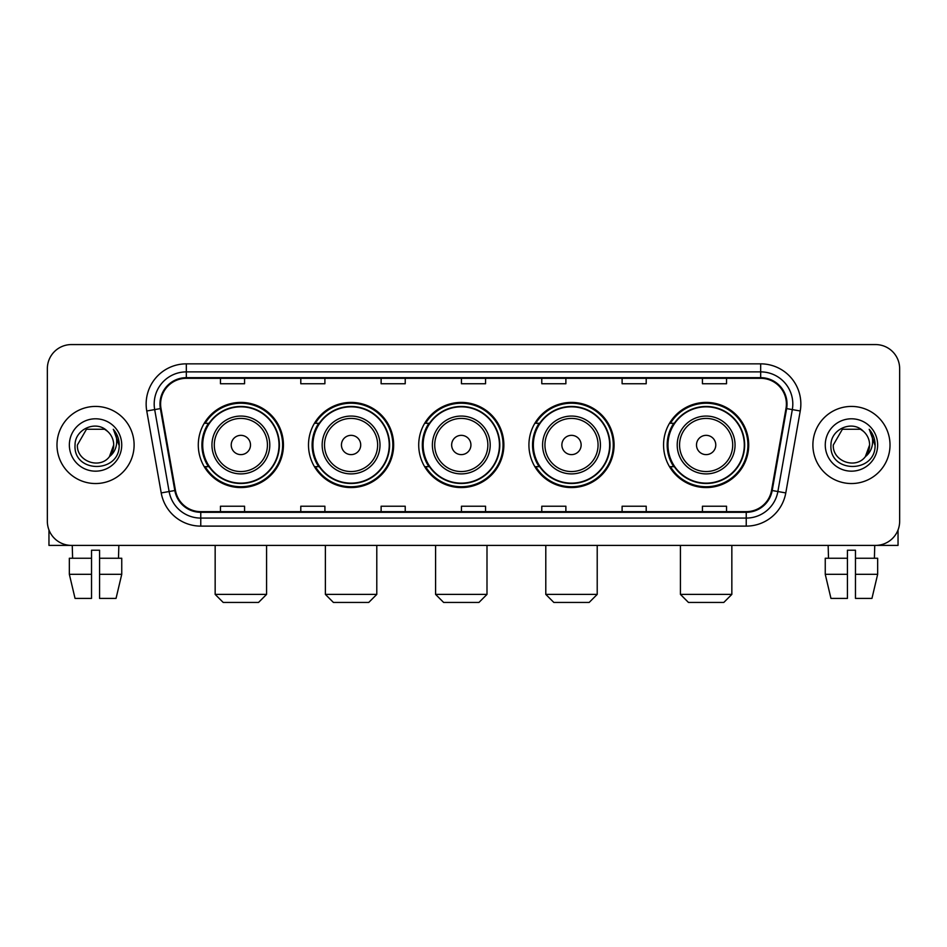 <?xml version="1.0" encoding="UTF-8"?>
<svg xmlns="http://www.w3.org/2000/svg" width="947" height="947" viewBox="0 0 947 947"><rect width="100%" height="100%" fill="white"/><g stroke="black" fill="none" stroke-linecap="round" stroke-linejoin="round"><path stroke-width="1.42" d="M663.563 444.983A42.579 42.579 0 0 0 706.131 487.563A42.579 42.579 0 0 0 748.71 444.983A42.579 42.579 0 0 0 706.131 402.404A42.579 42.579 0 0 0 663.563 444.983M528.923 444.983A42.579 42.579 0 0 0 571.503 487.563A42.579 42.579 0 0 0 614.082 444.983A42.579 42.579 0 0 0 571.503 402.404A42.579 42.579 0 0 0 528.923 444.983M418.716 444.983A42.579 42.579 0 0 0 461.296 487.563A42.579 42.579 0 0 0 503.863 444.983A42.579 42.579 0 0 0 461.296 402.404A42.579 42.579 0 0 0 418.716 444.983M308.497 444.983A42.579 42.579 0 0 0 351.077 487.563A42.579 42.579 0 0 0 393.656 444.983A42.579 42.579 0 0 0 351.077 402.404A42.579 42.579 0 0 0 308.497 444.983M198.29 444.983A42.579 42.579 0 0 0 240.869 487.563A42.579 42.579 0 0 0 283.437 444.983A42.579 42.579 0 0 0 240.869 402.404A42.579 42.579 0 0 0 198.29 444.983M208.506 466.67A38.957 38.957 0 0 1 208.506 423.297M318.713 466.67A38.957 38.957 0 0 1 318.713 423.297M428.92 466.67A38.957 38.957 0 0 1 428.92 423.297M539.139 466.67A38.957 38.957 0 0 1 539.139 423.297M673.767 466.67A38.957 38.957 0 0 1 673.767 423.297M47.35 368.667L47.35 521.3A24.101 24.101 0 0 0 71.451 545.401L875.549 545.401A24.101 24.101 0 0 0 899.65 521.3L899.65 368.667A24.101 24.101 0 0 0 875.549 344.566L71.451 344.566A24.101 24.101 0 0 0 47.35 368.667L47.35 521.3M56.986 444.983A38.555 38.555 0 0 0 95.552 483.538A38.555 38.555 0 0 0 134.107 444.983A38.555 38.555 0 0 0 95.552 406.429A38.555 38.555 0 0 0 56.986 444.983A38.555 38.555 0 0 0 95.552 483.538A38.555 38.555 0 0 0 134.107 444.983A38.555 38.555 0 0 0 95.552 406.429A38.555 38.555 0 0 0 56.986 444.983M812.893 444.983A38.555 38.555 0 0 0 851.448 483.538A38.555 38.555 0 0 0 890.014 444.983A38.555 38.555 0 0 0 851.448 406.429A38.555 38.555 0 0 0 812.893 444.983A38.555 38.555 0 0 0 851.448 483.538A38.555 38.555 0 0 0 890.014 444.983A38.555 38.555 0 0 0 851.448 406.429A38.555 38.555 0 0 0 812.893 444.983M160.611 404.014A25.711 25.711 0 0 1 186.322 378.315L760.678 378.315A25.711 25.711 0 0 1 785.998 408.477L771.545 490.416A25.711 25.711 0 0 1 746.236 511.652L200.764 511.652A25.711 25.711 0 0 1 175.455 490.416L161.002 408.477A25.711 25.711 0 0 1 160.611 404.014M159.972 404.014A26.35 26.35 0 0 0 160.374 408.595L174.816 490.522A26.35 26.35 0 0 0 200.764 512.303L746.236 512.303A26.35 26.35 0 0 0 772.184 490.522L786.626 408.595A26.35 26.35 0 0 0 760.678 377.664L186.322 377.664A26.35 26.35 0 0 0 159.972 404.014M146.761 410.986A40.165 40.165 0 0 1 186.322 363.849L760.678 363.849A40.165 40.165 0 0 1 800.239 410.986L785.785 492.925A40.165 40.165 0 0 1 746.236 526.118L200.764 526.118A40.165 40.165 0 0 1 161.215 492.925L146.761 410.986L154.681 409.589A32.127 32.127 0 0 1 186.322 371.887L760.678 371.887A32.127 32.127 0 0 1 792.319 409.589L777.878 491.529A32.127 32.127 0 0 1 746.236 518.08L200.764 518.08A32.127 32.127 0 0 1 169.122 491.529L154.681 409.589A32.127 32.127 0 0 1 154.183 404.014M875.549 344.566L71.451 344.566M71.451 545.401L875.549 545.401M899.65 521.3L899.65 368.667M772.184 490.522L777.878 491.529L792.319 409.589L800.239 410.986M461.449 378.315L461.449 383.748L485.551 383.748L485.551 378.315M381.12 378.315L381.12 383.748L405.221 383.748L405.221 378.315M300.791 378.315L300.791 383.748L324.892 383.748L324.892 378.315M220.462 378.315L220.462 383.748L244.563 383.748L244.563 378.315M541.779 378.315L541.779 383.748L565.88 383.748L565.88 378.315M622.108 378.315L622.108 383.748L646.209 383.748L646.209 378.315M702.437 378.315L702.437 383.748L726.538 383.748L726.538 378.315M485.551 511.652L485.551 506.219L461.449 506.219L461.449 511.652M405.221 511.652L405.221 506.219L381.12 506.219L381.12 511.652M324.892 511.652L324.892 506.219L300.791 506.219L300.791 511.652M244.563 511.652L244.563 506.219L220.462 506.219L220.462 511.652M565.88 511.652L565.88 506.219L541.779 506.219L541.779 511.652M646.209 511.652L646.209 506.219L622.108 506.219L622.108 511.652M726.538 511.652L726.538 506.219L702.437 506.219L702.437 511.652M107.437 431.264C96.298 419.592 74.849 429.204 75.05 444.983C73.014 473.015 118.446 473.737 119.18 446.345L119.227 444.983C119.156 439.029 117.179 433.797 113.285 429.299C116.244 434.152 117.286 439.384 116.41 444.983C115.558 449.742 113.249 453.637 109.461 456.643C99.826 469.676 76.447 461.343 77.394 444.983L86.473 429.263L104.62 429.263L107.437 431.264A18.159 18.159 0 0 1 113.699 444.983L109.461 456.643A18.159 18.159 0 0 0 113.699 444.983L109.414 456.703M69.356 444.983A26.185 26.185 0 0 0 95.552 471.168A26.185 26.185 0 0 0 121.737 444.983A26.185 26.185 0 0 0 95.552 418.799A26.185 26.185 0 0 0 69.356 444.983M113.462 429.5L119.215 445.67M48.96 529.953L48.96 545.401L142.145 545.401M69.344 558.245L69.344 574.308L75.05 598.409L69.344 574.308L69.344 558.245L91.528 558.245L91.528 550.219L99.565 550.219L99.565 558.245L121.749 558.245L121.749 574.308L116.043 598.409L121.749 574.308L99.565 574.308L99.565 558.245M118.849 545.401L118.493 558.245M91.528 558.245L91.528 598.409L75.05 598.409M69.344 574.308L91.528 574.308M116.043 598.409L99.565 598.409L99.565 574.308M72.256 545.401L72.599 558.245M258.543 602.434L223.196 602.434L215.158 594.396L266.569 594.396L258.543 602.434M250.505 444.983A9.636 9.636 0 0 0 240.869 435.348A9.636 9.636 0 0 0 231.222 444.983A9.636 9.636 0 0 0 240.869 454.619A9.636 9.636 0 0 0 250.505 444.983M269.788 444.983A28.919 28.919 0 0 0 240.869 416.064A28.919 28.919 0 0 0 211.95 444.983A28.919 28.919 0 0 0 240.869 473.902A28.919 28.919 0 0 0 269.788 444.983A28.919 28.919 0 0 1 240.869 473.902A28.919 28.919 0 0 1 211.95 444.983M279.022 444.983A38.152 38.152 0 0 0 240.869 406.831A38.152 38.152 0 0 0 202.705 444.983A38.152 38.152 0 0 0 240.869 483.136A38.152 38.152 0 0 0 279.022 444.983M282.632 444.983A41.775 41.775 0 0 1 205.168 466.67L209.038 466.67A38.519 38.519 0 0 0 266.344 473.867A38.519 38.519 0 0 0 266.344 416.1A38.519 38.519 0 0 0 209.038 423.297L205.168 423.297A41.775 41.775 0 0 1 282.632 444.983M368.75 602.434L333.403 602.434L325.377 594.396L376.788 594.396L368.75 602.434M360.712 444.983A9.636 9.636 0 0 0 351.077 435.348A9.636 9.636 0 0 0 341.441 444.983A9.636 9.636 0 0 0 351.077 454.619A9.636 9.636 0 0 0 360.712 444.983M379.996 444.983A28.919 28.919 0 0 0 351.077 416.064A28.919 28.919 0 0 0 322.158 444.983A28.919 28.919 0 0 0 351.077 473.902A28.919 28.919 0 0 0 379.996 444.983A28.919 28.919 0 0 1 351.077 473.902A28.919 28.919 0 0 1 322.158 444.983M389.229 444.983A38.152 38.152 0 0 0 351.077 406.831A38.152 38.152 0 0 0 312.924 444.983A38.152 38.152 0 0 0 351.077 483.136A38.152 38.152 0 0 0 389.229 444.983M392.851 444.983A41.775 41.775 0 0 1 315.375 466.67L319.246 466.67A38.519 38.519 0 0 0 376.563 473.867A38.519 38.519 0 0 0 376.563 416.1A38.519 38.519 0 0 0 319.246 423.297L315.375 423.297A41.775 41.775 0 0 1 392.851 444.983M478.957 602.434L443.622 602.434L435.584 594.396L486.995 594.396L478.957 602.434M470.931 444.983A9.636 9.636 0 0 0 461.296 435.348A9.636 9.636 0 0 0 451.648 444.983A9.636 9.636 0 0 0 461.296 454.619A9.636 9.636 0 0 0 470.931 444.983M490.203 444.983A28.919 28.919 0 0 0 461.296 416.064A28.919 28.919 0 0 0 432.377 444.983A28.919 28.919 0 0 0 461.296 473.902A28.919 28.919 0 0 0 490.203 444.983A28.919 28.919 0 0 1 461.296 473.902A28.919 28.919 0 0 1 432.377 444.983M499.448 444.983A38.152 38.152 0 0 0 461.296 406.831A38.152 38.152 0 0 0 423.131 444.983A38.152 38.152 0 0 0 461.296 483.136A38.152 38.152 0 0 0 499.448 444.983M503.058 444.983A41.775 41.775 0 0 1 425.594 466.67L429.465 466.67A38.519 38.519 0 0 0 486.77 473.867A38.519 38.519 0 0 0 486.77 416.1A38.519 38.519 0 0 0 429.465 423.297L425.594 423.297A41.775 41.775 0 0 1 503.058 444.983M589.176 602.434L553.829 602.434L545.792 594.396L597.214 594.396L589.176 602.434M581.138 444.983A9.636 9.636 0 0 0 571.503 435.348A9.636 9.636 0 0 0 561.867 444.983A9.636 9.636 0 0 0 571.503 454.619A9.636 9.636 0 0 0 581.138 444.983M600.422 444.983A28.919 28.919 0 0 0 571.503 416.064A28.919 28.919 0 0 0 542.584 444.983A28.919 28.919 0 0 0 571.503 473.902A28.919 28.919 0 0 0 600.422 444.983A28.919 28.919 0 0 1 571.503 473.902A28.919 28.919 0 0 1 542.584 444.983M609.655 444.983A38.152 38.152 0 0 0 571.503 406.831A38.152 38.152 0 0 0 533.35 444.983A38.152 38.152 0 0 0 571.503 483.136A38.152 38.152 0 0 0 609.655 444.983M613.277 444.983A41.775 41.775 0 0 1 535.801 466.67L539.672 466.67A38.519 38.519 0 0 0 596.989 473.867A38.519 38.519 0 0 0 596.989 416.1A38.519 38.519 0 0 0 539.672 423.297L535.801 423.297A41.775 41.775 0 0 1 613.277 444.983M723.804 602.434L688.457 602.434L680.431 594.396L731.842 594.396L723.804 602.434M715.778 444.983A9.636 9.636 0 0 0 706.131 435.348A9.636 9.636 0 0 0 696.495 444.983A9.636 9.636 0 0 0 706.131 454.619A9.636 9.636 0 0 0 715.778 444.983M735.05 444.983A28.919 28.919 0 0 0 706.131 416.064A28.919 28.919 0 0 0 677.212 444.983A28.919 28.919 0 0 0 706.131 473.902A28.919 28.919 0 0 0 735.05 444.983A28.919 28.919 0 0 1 706.131 473.902A28.919 28.919 0 0 1 677.212 444.983M744.295 444.983A38.152 38.152 0 0 0 706.131 406.831A38.152 38.152 0 0 0 667.978 444.983A38.152 38.152 0 0 0 706.131 483.136A38.152 38.152 0 0 0 744.295 444.983M747.905 444.983A41.775 41.775 0 0 1 670.44 466.67L674.311 466.67A38.519 38.519 0 0 0 731.617 473.867A38.519 38.519 0 0 0 731.617 416.1A38.519 38.519 0 0 0 674.311 423.297L670.44 423.297A41.775 41.775 0 0 1 747.905 444.983M898.04 529.953L898.04 545.401L804.855 545.401M847.435 558.245L847.435 574.308L825.251 574.308L830.957 598.409L825.251 574.308L825.251 558.245L847.435 558.245L847.435 550.219L855.472 550.219L855.472 558.245L877.656 558.245L877.656 574.308L871.95 598.409L877.656 574.308L855.472 574.308L855.472 558.245M874.744 545.401L874.401 558.245M847.435 574.308L847.435 598.409L830.957 598.409M871.95 598.409L855.472 598.409L855.472 574.308M828.152 545.401L828.507 558.245M863.344 431.264C852.205 419.592 830.756 429.204 830.957 444.983C828.909 473.015 874.353 473.737 875.087 446.345L875.123 444.983C875.064 439.029 873.075 433.797 869.18 429.299C872.151 434.152 873.193 439.384 872.317 444.983C871.465 449.742 869.145 453.637 865.369 456.643C855.721 469.676 832.354 461.343 833.301 444.983L842.38 429.263L860.527 429.263L863.344 431.264A18.159 18.159 0 0 1 869.606 444.983L865.369 456.643A18.159 18.159 0 0 0 869.606 444.983L865.321 456.703M825.263 444.983A26.185 26.185 0 0 0 851.448 471.168A26.185 26.185 0 0 0 877.644 444.983A26.185 26.185 0 0 0 851.448 418.799A26.185 26.185 0 0 0 825.263 444.983M869.358 429.5L875.123 445.67M760.678 363.849L760.678 377.664M154.681 409.589L160.374 408.595M200.764 526.118L200.764 512.303M746.236 512.303L746.236 526.118M161.215 492.925L174.816 490.522M786.626 408.595L792.319 409.589M186.322 363.849L186.322 377.664M777.878 491.529L785.785 492.925M267.433 444.983A26.563 26.563 0 0 0 240.869 418.42A26.563 26.563 0 0 0 214.294 444.983A26.563 26.563 0 0 0 240.869 471.547A26.563 26.563 0 0 0 267.433 444.983M377.64 444.983A26.563 26.563 0 0 0 351.077 418.42A26.563 26.563 0 0 0 324.513 444.983A26.563 26.563 0 0 0 351.077 471.547A26.563 26.563 0 0 0 377.64 444.983M487.859 444.983A26.563 26.563 0 0 0 461.296 418.42A26.563 26.563 0 0 0 434.72 444.983A26.563 26.563 0 0 0 461.296 471.547A26.563 26.563 0 0 0 487.859 444.983M598.066 444.983A26.563 26.563 0 0 0 571.503 418.42A26.563 26.563 0 0 0 544.939 444.983A26.563 26.563 0 0 0 571.503 471.547A26.563 26.563 0 0 0 598.066 444.983M732.706 444.983A26.563 26.563 0 0 0 706.131 418.42A26.563 26.563 0 0 0 679.567 444.983A26.563 26.563 0 0 0 706.131 471.547A26.563 26.563 0 0 0 732.706 444.983M266.569 545.401L266.569 594.396M215.158 545.401L215.158 594.396M376.788 545.401L376.788 594.396M325.377 545.401L325.377 594.396M486.995 545.401L486.995 594.396M435.584 545.401L435.584 594.396M597.214 545.401L597.214 594.396M545.792 545.401L545.792 594.396M731.842 545.401L731.842 594.396M680.431 545.401L680.431 594.396"/></g></svg>
